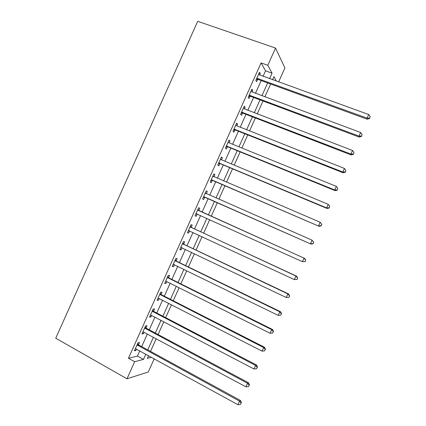 <?xml version="1.0" encoding="UTF-8"?>
<svg xmlns="http://www.w3.org/2000/svg" width="426" height="426" viewBox="0 0 426 426"><rect width="100%" height="100%" fill="white"/><g stroke="black" fill="none" stroke-linecap="round" stroke-linejoin="round"><path stroke-width="0.64" d="M154.228 358.756L148.28 371.989L126.991 378.799L55.742 338.217L197.712 21.3L275.542 48.063L267.805 65.29L261.085 62.904L128.46 358.261L137.444 356.072L139.797 350.838M275.542 48.063L284.898 67.974L278.62 81.946M141.709 346.572L147.38 333.947M149.249 329.793L154.968 317.056M156.789 313.003L162.562 300.149M164.329 296.208L170.155 283.242M171.88 279.408L177.754 266.325M179.431 262.597L185.358 249.396M186.982 245.781L192.962 232.463M194.538 228.954L200.571 215.524M202.1 212.121L208.149 198.649M209.704 195.188L215.716 181.801M217.324 178.228L223.288 164.947M224.944 161.268L230.86 148.088M232.564 144.292L238.438 131.219M240.189 127.315L246.015 114.344M247.82 110.329L253.598 97.463M255.451 93.331L261.186 80.573M263.092 76.329L265.552 70.844L261.085 62.904M259.583 75.061L260.254 73.56L259.487 72.266L255.829 80.407L256.622 81.654L257.608 79.46M257.693 79.268L257.895 78.815M251.958 92.032L252.682 90.418L251.872 89.226L248.214 97.368L249.05 98.512L250.035 96.319M244.343 108.992L245.115 107.272L244.258 106.18L240.605 114.312L241.483 115.361L242.469 113.167M236.728 125.947L237.548 124.12L236.648 123.125L232.995 131.256L233.917 132.204L234.902 130.01M229.119 142.896L229.987 140.958L229.044 140.063L225.391 148.189L226.355 149.041L227.34 146.848M221.509 159.835L222.425 157.79L221.44 156.992L217.792 165.118L218.799 165.868L219.784 163.68M213.905 176.769L214.874 174.612L213.841 173.915L210.194 182.035L211.248 182.685L212.228 180.496M206.338 193.617L207.318 191.428L206.243 190.832L202.6 198.947L203.697 199.501L204.677 197.313M198.788 210.428L199.773 208.239L198.649 207.739L195.007 215.849L196.146 216.307L197.131 214.118M191.242 227.228L192.227 225.04L191.061 224.635L187.419 232.745L188.606 233.102L189.586 230.919M183.702 244.023L184.682 241.835L183.478 241.531L179.836 249.636L181.066 249.897L182.003 247.799M176.162 260.808L177.141 258.625L175.895 258.417L172.253 266.516L173.526 266.676L174.42 264.695M168.627 277.587L169.607 275.404L168.313 275.292L164.676 283.391L165.991 283.455L166.832 281.581M161.097 294.355L162.077 292.177L160.735 292.161L157.103 300.261L158.461 300.223L159.255 298.456M153.568 311.124L154.547 308.941L153.163 309.026L149.531 317.12L150.932 316.987L151.677 315.325M146.043 327.876L147.023 325.698L145.596 325.879L141.965 333.968L143.408 333.739L144.105 332.189M138.519 344.629L139.499 342.445L138.029 342.728L134.398 350.811L135.889 350.486L136.533 349.048M126.991 378.799L134.664 361.717L143.471 359.4L145.83 354.15M128.46 358.261L134.664 361.717M148.589 355.662L147.375 358.373L151.534 357.281M276.341 81.126L273.939 76.669L272.555 79.753M270.643 84.018L264.876 96.846M263.012 100.994L257.203 113.923M255.387 117.965L249.53 131M247.767 134.925L241.861 148.067M240.152 151.88L234.199 165.123M232.537 168.829L226.536 182.174M224.923 185.768L218.879 199.219M217.319 202.701L211.232 216.238M209.698 219.662L203.633 233.16M202.046 236.691L196.035 250.067M194.4 253.71L188.441 266.974M186.758 270.718L180.848 283.87M179.117 287.726L173.26 300.756M171.481 304.718L165.677 317.642M163.845 321.71L158.094 334.517M156.22 338.691L150.516 351.381M269.583 78.677L272.054 73.176L267.805 65.29M147.753 349.868L153.44 337.2M155.314 333.031L161.06 320.245M162.886 316.183L168.68 303.285M170.453 299.329L176.3 286.315M178.031 282.47L183.931 269.339M185.608 265.6L191.562 252.352M193.191 248.72L199.192 235.36M200.779 231.84L206.828 218.362M208.367 214.944L214.438 201.429M215.998 197.952L222.031 184.522M223.645 180.938L229.63 167.61M231.291 163.914L237.234 150.687M238.943 146.879L244.838 133.764M246.595 129.839L252.442 116.825M254.258 112.794L260.057 99.886M261.915 95.743L267.672 82.932M265.552 70.844L272.054 73.176M137.444 356.072L143.471 359.4M259.093 73.139L260.254 73.56M251.526 89.992L252.682 90.418M243.965 106.835L245.115 107.272M236.403 123.668L237.548 124.12M228.847 140.5L229.987 140.958M221.291 157.316L222.425 157.79M213.74 174.133L214.874 174.612M206.195 190.939L207.318 191.428M195.033 215.796L196.146 216.307M187.493 232.585L188.606 233.102M179.958 249.364L181.066 249.897M172.423 266.138L173.526 266.676M164.894 282.907L165.991 283.455M157.37 299.664L158.461 300.223M149.845 316.411L150.932 316.987M142.327 333.159L143.408 333.739M134.813 349.895L135.889 350.486M257.56 78.272L258.337 79.534L367.244 119.221L367.095 118.135L256.825 78.203M369.555 118.087L370.205 116.649L369.555 118.087L367.095 118.135L368.719 114.535L258.497 74.475M258.337 79.534L256.234 79.518M367.244 119.221L369.608 118.519M370.205 116.649L368.719 114.535M249.94 95.238L250.765 96.398L359.193 137.081L358.996 136.107L249.21 95.158M361.461 136.043L362.111 134.605L361.461 136.043L358.996 136.107L360.614 132.513L250.882 91.436M250.765 96.398L248.667 96.361M359.193 137.081L361.536 136.437M362.111 134.605L360.614 132.513M242.325 112.192L243.193 113.252L351.146 154.936L350.896 154.074L241.595 112.107M353.367 153.994L354.017 152.556L353.367 153.994L350.896 154.074L352.515 150.479L243.267 108.385M243.193 113.252L241.105 113.204M351.146 154.936L353.463 154.34M354.017 152.556L352.515 150.479M234.715 129.142L235.626 130.106L343.1 172.78L342.802 172.029L233.986 129.051M345.284 171.934L345.928 170.501L345.284 171.934L342.802 172.029L344.421 168.435L235.658 125.329M235.626 130.106L233.544 130.036M343.1 172.78L345.395 172.237M345.928 170.501L344.421 168.435M227.106 146.086L228.059 146.943L335.06 190.619L334.714 189.975L226.382 145.985M337.2 189.868L337.845 188.436L337.2 189.868L334.714 189.975L336.332 186.386L228.272 142.481M228.059 146.943L225.988 146.863M228.08 142.209L228.496 142.635M335.06 190.619L337.333 190.124M337.845 188.436L336.332 186.386M219.502 163.02L220.503 163.781L327.024 208.447L326.625 207.915L218.783 162.913M329.117 207.792L329.767 206.36L329.117 207.792L326.625 207.915L328.244 204.331L220.854 159.548M220.503 163.781L218.437 163.68M220.524 159.031L221.163 159.691M327.024 208.447L329.271 208.005M329.767 206.36L328.244 204.331M211.898 179.942L318.994 226.27L211.184 179.836M321.039 225.711L318.547 225.849L320.16 222.26L321.859 224.449L321.039 225.711L321.859 224.449M212.851 176.114L320.16 222.26L321.689 224.273M212.941 180.608L210.886 180.491M212.973 175.842L213.82 176.731M318.994 226.27L321.215 225.876M204.304 196.86L310.964 244.082L203.585 196.748M312.972 243.619L310.463 243.773L312.082 240.184L313.808 242.314L312.972 243.619L313.808 242.314M205.257 193.031L312.082 240.184L313.616 242.186M205.391 197.43L203.34 197.291M205.428 192.648L206.477 193.766M310.964 244.082L313.163 243.741M305.112 261.596L305.756 260.169L305.112 261.596L302.391 261.686L195.997 213.65M304.899 261.516L302.391 261.686L304.004 258.103L304.542 258.326L199.347 210.881L197.882 209.448M197.664 209.938L304.004 258.103L305.543 260.084M197.526 214.145L195.8 214.092M305.756 260.169L304.542 258.326M297.071 279.445L297.71 278.018L297.071 279.445L294.318 279.589L188.409 230.546M296.837 279.408L294.318 279.589L295.932 276.011L296.523 276.123L191.801 227.686L190.342 226.238M190.076 226.834L295.932 276.011L297.481 277.976M189.639 230.919L188.26 230.876M297.71 278.018L296.523 276.123M289.025 297.284L289.669 295.857L289.025 297.284L286.251 297.492L180.821 247.437M288.775 297.289L286.251 297.492L287.864 293.908L288.503 293.913L184.256 244.487L182.807 243.017M182.488 243.725L287.864 293.908L289.419 295.857M181.795 247.703L180.725 247.66M289.669 295.857L288.503 293.913M174.905 260.611L279.802 311.8L278.189 315.378L173.238 264.322M175.272 259.796L176.715 261.276L280.489 311.694L279.802 311.8L281.362 313.733L280.718 315.165L281.362 313.733M173.957 264.471L173.19 264.434M281.634 313.685L280.489 311.694M278.189 315.378L280.718 315.165M167.327 277.491L271.74 329.681L270.127 333.26L165.943 281.213M167.743 276.565L169.175 278.061L272.475 329.468L271.74 329.681L273.306 331.598L272.661 333.031L273.306 331.598M273.598 331.508L272.475 329.468M270.127 333.26L272.661 333.031M159.75 294.355L263.683 347.557L262.07 351.13L158.089 298.062M160.219 293.322L161.64 294.84L264.466 347.233L263.683 347.557L265.254 349.458L264.615 350.886L265.254 349.458M265.568 349.32L264.466 347.233M262.07 351.13L264.615 350.886M152.178 311.22L255.632 365.423L254.018 368.996L150.516 314.926M152.694 310.08L154.111 311.608L256.463 364.986L255.632 365.423L257.208 367.308L256.569 368.735L257.208 367.308M257.544 367.127L256.463 364.986M254.018 368.996L256.569 368.735M144.611 328.073L247.581 383.283L245.972 386.851L142.95 331.774M145.17 326.827L146.581 328.371L248.464 382.734L247.581 383.283L249.167 385.152L248.523 386.579L249.167 385.152M249.519 384.928L248.464 382.734M245.972 386.851L248.523 386.579M137.044 344.922L239.534 401.132L237.926 404.7L135.383 348.622M137.657 343.564L139.057 345.124L240.466 400.472L239.534 401.132L241.127 402.985L240.488 404.407L241.127 402.985M241.499 402.714L240.466 400.472M237.926 404.7L240.488 404.407M257.022 78.192L257.805 79.449L257.027 78.192M249.407 95.152L250.232 96.313M241.792 112.102L242.66 113.162M234.183 129.046L235.099 130.01M226.579 145.985L227.537 146.848M218.975 162.913L219.976 163.675M212.984 176.257L213.485 176.588M211.376 179.836L212.42 180.502M205.385 193.17L206.466 193.761M203.782 196.748L204.869 197.318M197.792 210.077L198.921 210.566M198.228 210.391L199.347 210.881M196.189 213.655L197.323 214.124M190.204 226.978L191.37 227.372M190.635 227.298L191.801 227.686M188.601 230.557L189.384 230.801M182.616 243.874L183.83 244.167M183.047 244.194L184.256 244.487M181.013 247.447L181.476 247.549M175.033 260.76L176.289 260.952M175.459 261.085L176.715 261.276M167.455 277.635L168.755 277.731M167.881 277.965L169.175 278.061M159.878 294.51L161.22 294.504M160.298 294.84L161.64 294.84M152.306 311.369L153.69 311.273M152.726 311.71L154.111 311.608M144.739 328.228L146.166 328.031M145.154 328.568L146.581 328.371M137.172 345.076L138.642 344.778M137.587 345.422L139.057 345.124"/></g></svg>
